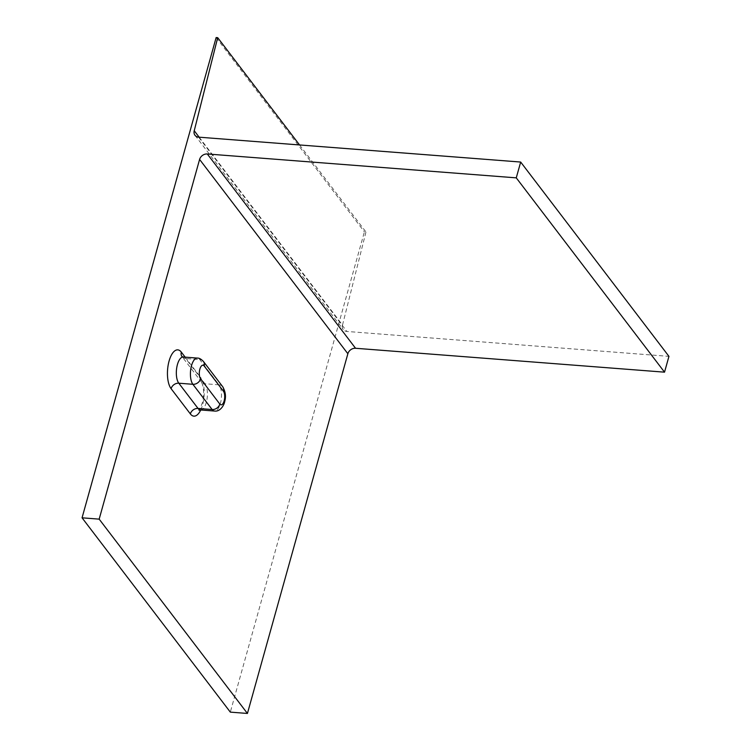 <?xml version="1.0" encoding="UTF-8"?>
<svg xmlns="http://www.w3.org/2000/svg" width="751" height="751" viewBox="0 0 751 751"><rect width="100%" height="100%" fill="white"/><g stroke="black" fill="none" stroke-linecap="round" stroke-linejoin="round"><path stroke-width="0.56" stroke-dasharray="3.75 2.82" d="M199.156 137.189L342.503 325.061A6.675 5.482 -37.3 0 0 343.235 329.576A6.675 5.482 -37.3 0 0 346.887 331.454L668.944 356.359M342.503 325.061L365.962 231.975L364.413 231.862L230.322 712.126M216.147 37.55L364.413 231.862M299.555 144.952L365.962 231.975M200.423 409.952A13.903 5.839 94.4 0 0 206.947 399.551A13.903 5.839 94.4 0 0 204.948 383.742A6.675 5.482 -37.3 0 1 201.296 381.855L182.042 356.622A6.675 5.482 -37.3 0 0 185.694 358.509L204.948 383.742L219.039 384.831A13.903 5.839 94.4 0 1 221.038 400.64A13.903 5.839 94.4 0 1 214.514 411.041M200.742 409.98A20.577 8.646 94.4 0 0 200.564 377.34A6.675 5.482 -37.3 0 0 201.296 381.855C204.141 387.047 204.056 395.167 202.648 401.813C200.32 408.516 199.099 411.323 198.987 410.234M185.14 357.138L200.564 377.34M203.437 361.475A6.675 5.482 -37.3 0 0 199.785 359.598L185.694 358.509A13.903 5.839 94.4 0 0 183.319 356.997M198.621 137.151L346.887 331.454M222.69 386.709A6.675 5.482 -37.3 0 0 219.039 384.831L199.785 359.598A13.903 5.839 94.4 0 0 197.4 358.086M194.978 135.264L343.235 329.576"/><path stroke-width="1.13" d="M194.237 130.749A6.675 5.482 -37.3 0 0 194.978 135.264A6.675 5.482 -37.3 0 0 198.621 137.151L520.678 162.047L516.266 177.856L207.295 153.974A6.675 5.482 -37.3 0 0 199.597 159.437L99.17 519.138L82.056 517.814L216.147 37.55L217.696 37.672L194.237 130.749L199.156 137.189M516.266 177.856L664.532 372.167L355.552 348.276A6.675 5.482 -37.3 0 0 347.863 353.74L199.597 159.437M82.056 517.814L230.322 712.126L247.426 713.45L347.863 353.74M99.17 519.138L247.426 713.45M664.532 372.167L668.944 356.359L520.678 162.047M217.696 37.672L299.555 144.952M204.169 365.99A7.228 3.042 94.4 0 0 199.869 369.135A7.228 3.042 94.4 0 0 200.583 378.833L219.836 404.076A7.228 3.042 94.4 0 0 224.127 400.931A7.228 3.042 94.4 0 0 223.422 391.224L204.169 365.99A6.675 5.482 -37.3 0 0 203.437 361.475C201.165 359.091 199.156 357.964 197.4 358.086A13.903 5.839 94.4 0 0 190.885 368.488A13.903 5.839 94.4 0 0 192.885 384.296L212.139 409.53L198.048 408.441L178.794 383.207A6.675 5.482 142.7 0 0 171.097 388.671L190.35 413.904A6.675 5.482 142.7 0 1 198.048 408.441A13.903 5.839 94.4 0 0 200.423 409.952L198.987 410.234L199.494 409.699M190.35 413.904A20.577 8.646 94.4 0 0 200.742 409.98M185.14 357.138L181.31 352.106A6.675 5.482 -37.3 0 0 181.967 356.528M182.042 356.622L183.319 356.997A13.903 5.839 94.4 0 0 176.795 367.399A13.903 5.839 94.4 0 0 178.794 383.207L192.885 384.296A6.675 5.482 -37.3 0 0 200.583 378.833M181.31 352.106A20.577 8.646 94.4 0 0 169.078 361.053A20.577 8.646 94.4 0 0 171.097 388.671M355.552 348.276L207.295 153.974M219.836 404.076A6.675 5.482 -37.3 0 1 212.139 409.53A13.903 5.839 94.4 0 0 214.514 411.041L200.423 409.952M223.422 391.224A6.675 5.482 -37.3 0 0 222.69 386.709C225.488 391.59 226.164 396.519 224.718 401.503C224.005 405.54 220.034 411.877 214.514 411.041M197.4 358.086L183.319 356.997M203.437 361.475L222.69 386.709"/></g></svg>

